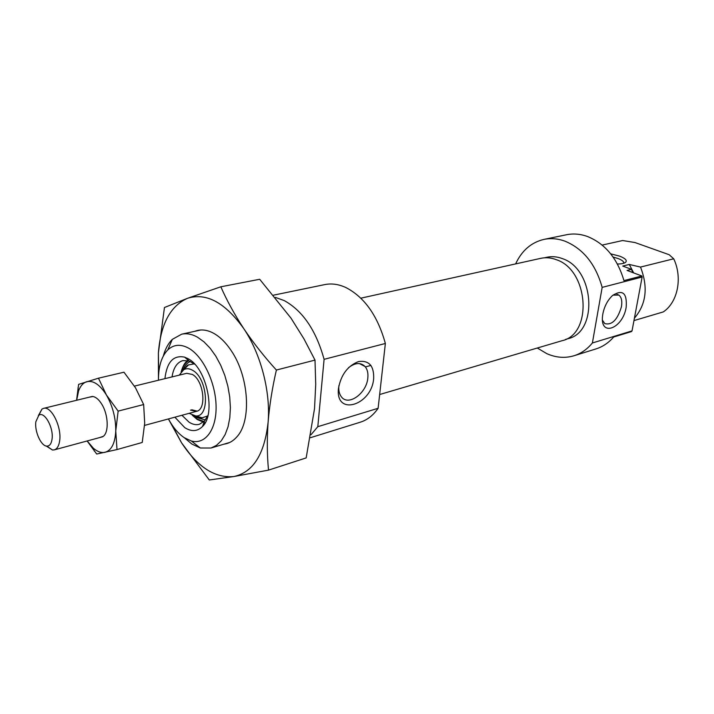 <?xml version="1.0" encoding="UTF-8"?>
<svg xmlns="http://www.w3.org/2000/svg" width="714" height="714" viewBox="0 0 714 714"><rect width="100%" height="100%" fill="white"/><g stroke="black" fill="none" stroke-linecap="round" stroke-linejoin="round"><path stroke-width="1.07" d="M565.417 339.445L567.862 338.722C598.573 332.197 594.53 268.794 562.248 258.575C557.018 256.612 551.886 256.174 546.853 257.263L544.371 257.816M626.178 307.261C627.204 293.017 622.662 289.099 612.55 295.489C607.632 300.166 604.401 306.288 602.857 313.83L602.598 315.615C599.635 337.517 622.858 328.761 626.178 307.261M602.509 320.274L604.74 323.576C611.943 325.45 617.512 319.845 621.439 306.743C622.358 301.049 621.492 297.158 618.833 295.069L612.942 295.15M610.711 253.845L619.618 256.139C625.321 258.361 627.329 260.414 625.651 262.288C624.286 263.395 621.546 263.975 617.423 264.019M623.634 263.287L623.688 262.368C623.224 261.047 621.305 259.753 617.949 258.486L613.13 257.067M537.312 348.013L546.817 353.653C555.974 357.705 565.042 358.41 574.011 355.75C581.089 353.519 587.211 349.262 592.388 342.979L632.033 330.894L631.444 331.591L613.665 337.017C608.596 342.836 602.67 346.817 595.887 348.95L574.011 355.75M543.997 239.386L566.434 234.763C573.297 233.362 580.295 233.942 587.435 236.486C605.204 243.697 617.378 258.406 623.938 280.602L641.859 275.979L642.127 277.041L602.161 287.385C595.646 264.198 583.284 248.811 565.069 241.207C557.893 238.601 550.869 237.994 543.997 239.386C531.278 242.385 521.827 250.56 515.624 263.903M633.961 320.595L663.306 311.911C677.738 302.317 682.762 277.782 673.713 258.789L669.152 254.711L634.933 242.528L622.644 240.529L602.152 245.072M634.416 318.176C646.268 304.253 648.294 287.224 640.512 267.072L673.713 258.789M641.859 275.979L627.053 270.428L631.462 269.33L622.724 266.063L629.284 264.457L640.512 267.072M631.462 269.33L632.8 272.587M642.127 277.041L632.033 330.894M602.161 287.385L592.388 342.979M629.284 264.457L633.666 272.909M164.925 378.652C166.853 362.025 173.422 354.858 184.631 357.152L188.309 358.839C206.765 368.29 216.271 413.834 202.517 426.481C197.475 431.497 191.566 431.899 184.801 427.677L174.868 417.199M194.779 364.229L188.987 360.945L182.918 360.588C177.117 362.284 173.484 367.728 172.029 376.912M181.927 415.28L189.067 422.179C192.646 424.464 196.073 425.169 199.349 424.294L204.49 421.055L207.97 415.378M338.481 388.407C335.143 416.673 371.726 405.472 373.672 378.482C374.047 365.809 369.013 360.159 358.571 361.552C347.682 365.836 340.98 374.796 338.481 388.407M338.9 385.551L338.855 385.988C338.463 390.513 339.311 394.119 341.39 396.823C348.387 406.614 366.773 393.191 367.835 377.858C368.299 373.056 367.362 369.263 365.032 366.487C360.641 362.221 355.126 362.632 348.486 367.728M168.442 418.939C172.993 427.383 178.277 433.639 184.292 437.709L191.343 440.984C205.213 444.893 216.619 429.632 216.083 406.141C215.69 382.731 203.187 356.438 188.844 348.289C180.767 343.853 173.77 344.38 167.844 349.851C161.534 356.366 158.401 366.487 158.454 380.232M163.327 355.983C165.282 348.887 168.272 343.354 172.306 339.373L181.677 334.179C186.702 333.099 192.004 334.116 197.564 337.231L203.963 341.827L210.112 348.182L215.771 356.081L220.724 365.265L224.803 375.385L227.837 386.096L229.729 396.984L230.39 407.649L229.819 417.708L228.043 426.793L225.142 434.585L221.242 440.841L216.476 445.357L211.041 448.017L200.322 447.999L191.852 444.046L184.578 437.95M273.569 295.159L324.816 284.591C331.582 283.217 338.614 284.199 345.915 287.555C364.533 297.211 377.679 315.856 385.364 343.479L324.094 359.329C316.088 330.448 302.807 310.867 284.252 300.594L275.425 297.417M310.983 434.755L317.81 426.677L378.117 408.292C373.217 415.361 367.282 420.002 360.302 422.197L310.447 437.7M378.117 408.292L385.364 343.479M317.81 426.677L324.094 359.329M189.121 413.335L195.618 415.923C210.335 417.592 207.872 378.259 192.584 370.298C189.344 368.415 186.39 368.228 183.703 369.718L179.276 375.136M190.495 410.104L196.511 411.326C206.998 409.559 203.785 380.401 192.361 374.439L186.711 373.315L134.437 386.113M194.931 331.278C199.527 329.475 204.472 329.538 209.773 331.483C217.556 334.5 224.74 340.944 231.336 350.833C249.061 376.733 251.676 421.073 236.932 436.781C233.237 441.047 228.935 443.501 224.044 444.144M158.678 373.529L158.392 353.002C160.623 324.227 170.325 305.994 187.496 298.309C206.319 292.383 225.097 302.522 243.831 328.726C260.842 353.93 270.677 391.736 268.116 422.126C264.555 454.247 253.131 472.382 233.835 476.541C214.985 478.335 197.555 467.09 181.552 442.796L171.869 424.696M168.406 418.948L181.552 442.814L209.291 479.986L233.835 476.541L268.509 470.124C267.054 454.827 266.929 438.824 268.116 422.126C269.499 405.365 272.248 388.005 276.38 370.048C264.225 356.67 253.372 342.89 243.831 328.726C234.522 314.517 226.856 300.54 220.831 286.796L187.496 298.309L164.452 307.511L158.383 352.984L158.454 379.928M220.831 286.796L259.691 279.272L291 318.141L303.968 338.882L315.008 360.097L315.722 384.31L314.535 408.595L306.163 457.915L268.509 470.124M315.008 360.097L276.38 370.048M89.17 397.198L93.034 396.52C96.158 397.198 99.112 399.822 101.888 404.383C108.314 414.736 109.037 432.14 103.307 436.325L99.594 437.593M76.675 400.259L78.585 390.906C80.405 385.979 83.083 382.927 86.608 381.749C93.231 380.143 99.835 384.56 106.422 395.003C112.732 406.132 115.847 418.118 115.757 430.944C115.097 443.314 111.491 450.445 104.94 452.337C101.254 453.069 97.39 451.703 93.364 448.222L87.17 440.957M87.126 440.975L96.711 454.042L117.007 449.561L115.757 430.944L118.14 411.112L106.422 395.003L98.47 378.197L78.62 384.373L76.666 399.51M98.47 378.197L123.968 372.208L135.517 387.836L143.657 404.535L144.692 423.143L142.229 442.475L117.007 449.561M143.657 404.535L118.14 411.112M379.652 394.53L562.034 340.721C592.941 334.152 588.8 270.035 556.277 259.682C551.003 257.683 545.844 257.236 540.784 258.334L360.847 298.175M35.843 421.769C34.45 431.265 40.993 445.982 46.731 446.107C49.552 446.196 51.319 443.903 52.033 439.199C53.889 427.811 44.304 410.684 38.788 415.316L35.843 421.769M38.36 415.655L41.956 409.095L43.554 408.372C51.221 405.614 61.913 427.034 59.646 440.859C58.896 445.982 57.093 448.99 54.264 449.882L52.506 450.016L46.196 446.018M203.677 423.295L204.57 423.804M187.728 358.499L187.193 359.374M188.442 360.775C185.14 362.828 182.784 366.461 181.383 371.682M192.646 415.334L197.126 419.091L204.088 421.465M194.699 415.86L197.198 417.735L205.453 419.903M190.388 361.48C187.095 362.828 184.614 365.738 182.936 370.227M194.315 363.863L188.514 364.916L184.676 368.754M196.939 416.307L202.151 417.806L207.738 415.923M191.727 409.774L197.118 411.13M616.967 294.338L618.833 295.069M623.688 262.368L623.518 263.323M624.759 262.859L625.651 262.288M188.987 360.945L184.631 357.152M188.88 359.187L187.371 359.535M191.343 440.984L200.322 447.999M211.041 448.017L229.774 442.439M370.923 365.416L365.389 366.925M181.677 334.179L200.768 329.993M167.844 349.851L172.306 339.373M359.463 363.596L365.032 366.487M205.248 422.652L203.758 423.063M204.49 421.055L202.517 426.481M203.454 423.893L204.195 424.366M187.13 358.187L186.711 358.955M187.595 360.57C186.033 362.025 183.677 363.221 181.088 372.039M192.209 415.164L197.225 419.52L203.454 422.054M195.618 415.923L202.151 417.806C201.526 418.208 199.786 417.761 196.912 416.449L196.448 416.164M184.31 369.111C186.318 366.211 187.72 364.818 188.514 364.916L183.703 369.718M93.364 448.222L94.31 451.087M78.585 390.906L78.013 387.845M46.731 446.107L52.506 450.016M196.511 411.326L144.576 425.401M102.736 436.745L54.264 449.882M92.338 396.431L43.554 408.372M38.788 415.316L41.956 409.095"/></g></svg>
